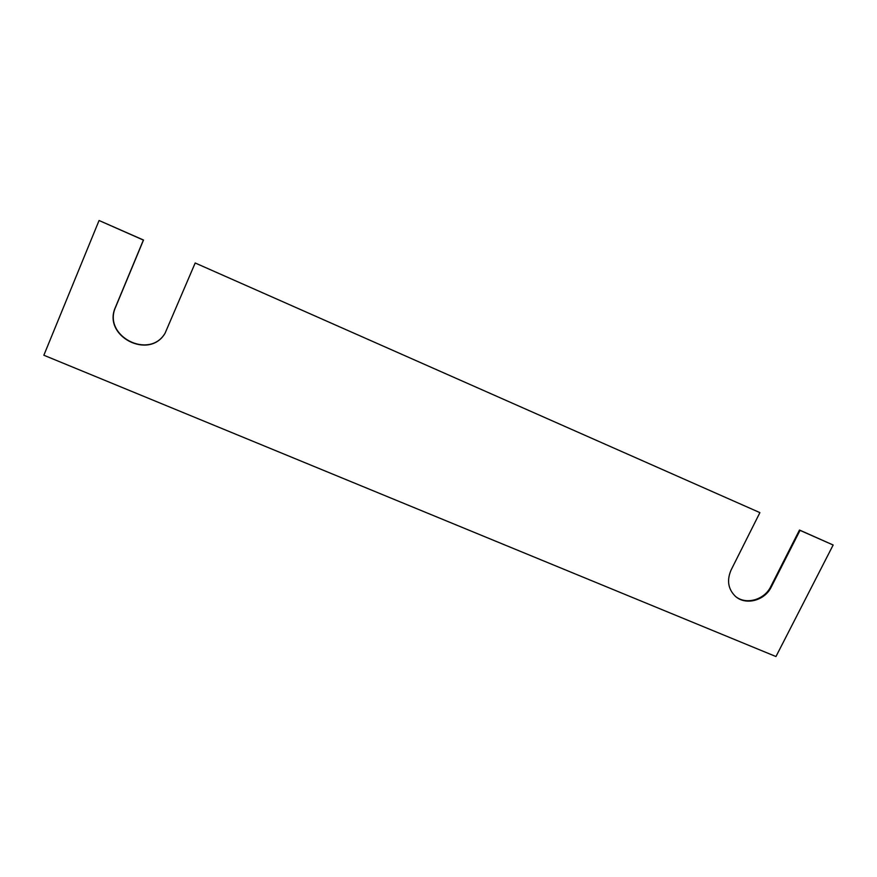 <?xml version="1.0" encoding="UTF-8"?>
<svg xmlns="http://www.w3.org/2000/svg" width="877" height="877" viewBox="0 0 877 877"><rect width="100%" height="100%" fill="white"/><g stroke="black" fill="none" stroke-linecap="round" stroke-linejoin="round"><path stroke-width="1.32" d="M43.85 355.24L775.97 656.544L833.15 545.012L800.021 530.366L771.256 587.02C764.766 600.723 745.439 605.733 735.31 596.239C728.053 589.015 726.66 580.234 731.144 569.907L759.899 512.628L195.187 262.99L165.062 333.249C149.309 360.436 102.028 336.132 115.446 307.257L143.379 240.09L99.068 220.5L43.85 355.24M165.106 333.161C149.309 360.217 102.236 335.902 115.621 307.114L143.51 240.024L99.068 220.5M759.899 512.628L195.187 262.99M800.021 530.366L799.484 530.026L770.751 586.625C764.327 600.186 745.264 605.262 735.069 596.031M799.484 530.026L833.15 545.012"/></g></svg>

